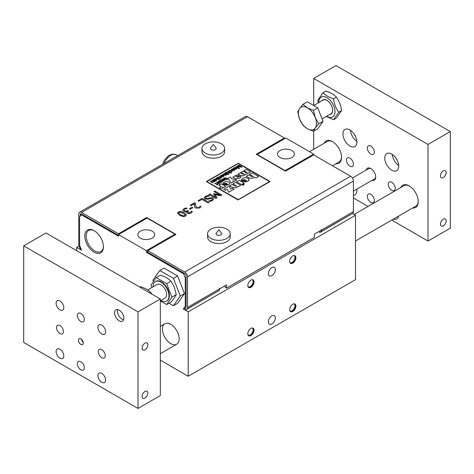 <?xml version="1.0" encoding="UTF-8"?>
<svg xmlns="http://www.w3.org/2000/svg" width="474" height="474" viewBox="0 0 474 474"><rect width="100%" height="100%" fill="white"/><g stroke="black" fill="none" stroke-linecap="round" stroke-linejoin="round"><path stroke-width="0.71" d="M184.19 212.731L180.92 211.469L178.331 211.925L177.454 213.039L179.741 215.309L183 216.571L185.595 216.12L186.478 215L184.19 212.731M178.817 213.395L179.107 212.376L180.902 212.204L185.121 214.645L184.819 215.67L183.071 215.842L180.689 214.763L178.639 212.968M185.121 214.663L180.902 212.222L179.107 212.393L178.817 213.407M186.478 215L185.595 216.132L179.741 215.326L177.454 213.039M242.658 183.805L244.288 183.219L242.658 183.805L241.675 184.73L236.621 181.826L241.675 184.73L242.658 183.823M244.288 183.237L239.234 180.304L236.621 181.809M238.043 199.915L269.973 181.489L238.327 163.216L206.397 181.489L238.043 199.933L206.344 181.566M238.256 199.637L206.86 181.566L238.256 163.494L269.51 181.566L238.256 199.637M269.51 181.578L238.256 163.512L206.86 181.578M270.026 181.583L238.043 199.933M242.404 184.268L242.41 185.133L243.879 185.121L242.41 185.15L242.404 184.279L242.41 185.15L242.404 184.279L243.879 184.285L243.879 185.138L243.879 184.285M253.051 178.2L253.975 176.873L255.984 178.034L258.591 176.529L252.18 172.826L249.573 174.331L252.938 176.275L252.683 176.624L251.291 176.405L248.637 174.87L246.184 176.287L249.253 178.064L253.051 178.218L249.253 178.076L246.184 176.287M249.573 174.349L252.938 176.292M258.591 176.547L255.984 178.052L253.975 176.891L253.051 178.218M240.697 185.275L238.096 186.792L237.456 186.424L236.532 187.757L232.728 187.615L236.532 187.74L237.456 186.406L238.096 186.774L240.697 185.275L235.655 182.366L233.054 183.865L236.413 185.808L236.159 186.163L234.766 185.944L232.112 184.41L229.659 185.826L232.728 187.603L229.659 185.844M236.413 185.82L233.054 183.865M215.777 197.409L209.775 193.943L208.85 194.482L215.818 198.505L217.104 197.759L214.912 194.547L220.529 195.786L221.796 195.051L214.823 191.028L213.958 191.526L219.966 194.998L214.076 193.676L213.513 194.002L215.777 197.409M221.796 195.051L220.529 195.798L214.923 194.565M208.85 194.494L215.818 198.523L217.104 197.759M213.513 194.02L215.759 197.403M219.918 194.986L213.958 191.526M228.746 192.189L233.978 189.173L228.746 192.207L227.188 189.209L225.428 190.246L223.728 189.25L225.428 190.228L227.188 189.209L228.746 192.207M233.978 189.185L232.361 188.237L230.761 189.162L229.155 186.122L223.728 189.25M244.886 179.593L242.747 179.847L241.953 180.979L242.747 179.836L244.886 179.581L242.22 181.115L245.07 181.951L247.843 181.305L248.909 180.333L249.016 179.261L248.086 178.295L245.277 177.572L242.404 178.366L241.053 180.44L241.947 180.884M246.344 180.517L244.697 180.707L245.905 180.007L246.119 180.825L245.905 180.025L244.708 180.718M241.953 180.979L241.053 180.458M249.099 179.687L247.843 181.305M242.22 181.133L247.843 181.323M244.874 174.604L247.001 174.035L247.807 172.88L248.364 173.2L250.622 171.896L246.237 169.366L243.98 170.67L246.907 172.358L246.676 172.672L245.467 172.477L243.156 171.144L241.023 172.376L243.95 174.065L243.707 174.385L240.205 172.844L238.067 174.082L240.739 175.623L244.045 175.741L244.857 174.391L244.045 175.759L240.739 175.641L238.067 174.082M243.944 174.082L241.023 172.394M247.813 172.98L247.001 174.053L244.857 174.408M250.622 171.896L248.364 173.211L247.807 172.897M243.98 170.681L246.907 172.37M231.733 178.781L230.494 177.021L228.035 178.443L231.294 183.065L233.486 181.803L232.829 180.831L234.517 181.204L236.775 179.907L231.733 178.781M233.486 181.815L231.294 183.065M231.294 183.083L228.035 178.443M236.775 179.919L234.517 181.222L232.841 180.855M241.13 176.843L239.477 178.396L235.222 178.55L239.477 178.384L241.13 176.826L239.808 176.061L238.866 176.998L237.356 177.14L238.837 176.221L238.943 175.647L238.463 175.149L236.099 175.167L235.394 176.014L235.063 175.818L232.787 177.128L235.222 178.538L232.787 177.128M237.065 176.571L236.04 176.381L237.184 176.079L237.065 176.571L237.184 176.079L236.04 176.399M237.065 176.583L237.184 176.079M238.973 175.83L237.356 177.157M226.151 183.183L224.297 183.408L223.604 184.392L224.297 183.391L226.151 183.171L223.835 184.51L226.311 185.233L228.729 184.67L229.653 183.823L229.742 182.893L228.936 182.052L226.495 181.423L223.995 182.117L222.821 183.918L223.598 184.303M227.224 184.256L225.991 184.155L227.04 183.545L227.224 184.256M227.04 183.562L226.003 184.161M223.604 184.392L222.821 183.936M229.813 183.284L228.729 184.688L223.835 184.51M221.352 186.863L218.994 185.091L221.352 186.845L220.054 187.129L219.616 187.965L220.025 188.356L222.164 188.374L220.025 188.374L219.563 187.775M222.662 187.692L222.164 188.391L222.662 187.674L222.46 187.088L223.39 187.627L225.648 186.329L223.39 187.645L222.472 187.117M225.648 186.341L221.251 183.788L218.994 185.091M219.77 183.74L219.403 183.953L219.77 183.728L216.985 182.117L216.612 182.33L217.927 183.088L216.482 183.924L215.172 183.165L214.799 183.379L217.59 184.99L217.957 184.777L216.814 184.113L218.259 183.278L219.403 183.942L218.259 183.278L216.825 184.119M216.612 182.348L217.916 183.094M217.59 184.99L217.957 184.777M217.59 185.002L214.799 183.379M225.553 178.828L224.374 179.51L225.553 178.811L224.409 179.095L223.894 178.793L224.415 178.159L226.554 178.212L227.01 178.597L226.655 179.445L225.008 179.806L226.975 179.628L227.538 179.101L226.916 177.981L224.06 177.975L223.343 178.894L224.374 179.492L223.343 178.911M227.603 178.846L226.975 179.64L225.008 179.806M227.111 178.899L226.554 178.23L224.415 178.171L223.894 178.811M241.396 167.239L242.036 166.866L238.831 165.017L238.422 165.254L241.148 166.83L237.492 165.787L237.113 166.007L238.86 168.098L236.176 166.552L235.768 166.783L238.973 168.637L239.542 168.306L237.741 166.178L241.396 167.239L237.741 166.196M237.113 166.024L238.831 168.086M241.094 166.812L238.422 165.254M242.036 166.884L241.396 167.251M238.973 168.637L239.542 168.306M235.768 166.801L238.973 168.655M224.475 180.126L223.598 180.701L223.882 180.138L224.475 180.126L222.454 178.959L222.11 179.154L223.159 179.764L223.378 180.464L220.908 179.847L222.081 180.529L222.182 181.157L219.711 180.541L221.097 181.341L222.401 181.37L223.882 180.138L223.598 180.701L222.673 180.825L222.401 181.388L221.097 181.358L219.711 180.541M223.586 180.191L223.378 180.464L223.159 179.776L222.11 179.154M220.908 179.865L222.081 180.547L222.182 181.157M222.182 181.175L222.081 180.529M235.88 167.429L234.423 167.5L233.901 168.193L233.131 168.306L235.134 169.301L236.526 169.088L236.858 168.069L236.259 168.868L235.128 168.857L235.981 168.134L235.88 167.429L235.981 168.152L235.88 167.429L235.981 168.152L235.128 168.874M237.089 168.466L236.858 168.069M234.814 168.679L234.346 168.329L234.636 167.731L235.471 167.678L234.814 168.679M236.858 168.086L236.526 169.105L235.134 169.313L233.131 168.306M235.471 167.689L234.636 167.731M220.659 182.081L220.38 182.555L220.659 182.063L220.38 182.555L220.659 182.063L221.998 182.443L219.207 180.831L218.289 181.311L218.502 182.443L220.38 182.543L218.502 182.46L218.289 181.329M221.998 182.443L220.665 182.081M219.924 181.619L219.296 181.37L219.924 181.607L220.132 182.36L219.924 181.607M219.296 181.37L218.401 181.749L219.296 181.358M218.289 181.311L217.951 181.797M220.327 182.075L218.822 182.223L218.597 181.471M221.666 177.608L222.022 177.406L219.693 176.061L219.302 176.292L220.57 177.021L220.718 177.821L219.616 177.744L218.2 176.926L217.809 177.152L219.64 178.188L220.979 178.064L221.334 177.418L221.666 177.626L221.34 177.442M220.991 177.46L220.718 177.821M221.358 177.566L220.979 178.082L219.64 178.2L217.809 177.152M220.718 177.839L220.57 177.039L219.302 176.292M221.666 177.626L222.022 177.406M234.44 169.52L234.683 169.982L234.44 169.538L234.683 169.982L234.251 170.415L234.683 169.965L234.44 169.52L231.916 169.751L232.082 169.224L233.498 168.898L231.756 169.04L231.549 170.006L234.109 169.769L233.901 170.231L232.681 170.557L234.251 170.403L232.681 170.557M233.498 168.898L232.082 169.242M231.276 169.615L231.549 170.006L231.276 169.615M233.901 170.249L233.919 169.716L231.549 170.006M234.109 169.781L233.901 170.231M220.416 179.35L217.205 177.501L215.759 178.603L216.393 179.356L218.555 179.468L218.875 178.917L220.019 179.581L220.416 179.35L220.019 179.593L218.881 178.935L218.555 179.48L218.875 178.917M218.49 178.929L218.265 179.261L218.028 178.408L218.265 179.261L216.76 179.101L216.505 178.218L218.028 178.39L217.311 178.106L216.28 178.556L216.505 178.218M218.875 178.935L218.555 179.48L216.393 179.368L215.759 178.615M229.736 171.25L229.742 170.575L229.736 171.268L229.742 170.575L231.276 170.717L231.502 171.618L230.174 171.908L231.839 171.795L232.301 171.203L231.673 170.48L229.416 170.391L229.298 171.44L229.736 171.25L229.298 171.458L228.995 170.948L229.298 171.458M232.301 171.203L231.839 171.813L230.174 171.926M231.502 171.635L231.276 170.735L229.742 170.575M231.774 171.256L231.502 171.618M211.386 180.801L211.048 181.453L210.349 181.459L212.678 182.798L213.069 182.573L211.825 181.856L211.647 181.044L212.435 180.973L214.165 181.939L214.556 181.714L212.725 180.683L211.386 180.801M213.069 182.591L212.678 182.798M212.678 182.816L210.349 181.459M214.556 181.732L214.165 181.939M214.165 181.957L212.435 180.985L211.647 181.056M229.825 172.654L229.446 173.194L227.739 173.134L229.446 173.176L229.825 172.589L230.974 173.253L231.365 173.028L228.16 171.173L227.769 171.404L229.037 172.139L229.185 172.933L228.136 172.892L226.661 172.038L226.27 172.269L227.739 173.117L226.27 172.269M231.365 173.046L230.974 173.271L229.825 172.607M227.769 171.422L229.037 172.139L229.185 172.951M229.452 172.577L229.185 172.933M204.181 197.759L205.029 198.979L208.169 199.198L209.964 198.582L211.961 198.683L212.358 199.37L211.617 200.147L208.85 200.869L209.952 201.509L212.482 200.573L213.596 199.139L212.832 198.073L211.12 197.605L207.772 198.458L205.846 198.339L205.396 197.622L206.237 196.769L209.36 196.011L208.199 195.335L205.366 196.343L204.181 197.83M213.596 199.157L212.482 200.591L209.952 201.527L208.85 200.869M212.37 199.252L211.961 198.701L209.964 198.6L208.169 199.21L205.029 198.997L204.181 197.777M205.39 197.729L206.237 196.787L209.36 196.011M227.994 173.958L227.597 174.201L227.994 173.958L225.665 172.613L225.274 172.844L227.597 174.183L225.274 172.844M209.07 202.404L202.096 198.375L198.061 200.709L198.884 201.183L201.995 199.388L208.139 202.937L209.07 202.404L208.139 202.937M208.139 202.955L201.995 199.406L198.884 201.201L198.061 200.709M228.877 174.468L228.03 174.432M195.525 203.316L194.536 202.742L190.234 205.224L191.046 205.692L194.464 203.713L194.69 207.049L195.726 208.062L199.72 207.968L201.089 206.694L200.093 206.125L198.979 207.464L197.842 207.79L196.627 207.488L195.519 205.254L195.525 203.316L195.484 204.478M201.089 206.694L199.72 207.985L195.726 208.08L194.69 207.049M194.69 207.067L194.411 205.165M194.464 203.731L191.046 205.692M191.046 205.71L190.234 205.224M226.341 174.693L225.956 175.208L224.214 175.119L225.956 175.19L226.317 174.545L226.999 174.533L224.676 173.188L224.285 173.413L225.553 174.148L225.701 174.947L223.183 174.053L222.786 174.278L224.214 175.102L222.786 174.296M226.999 174.533L226.323 174.562M224.285 173.431L225.553 174.148M225.974 174.586L225.701 174.947M225.701 174.959L225.553 174.165M192.865 207.719L192.017 207.233L189.375 208.756L190.222 209.241L192.865 207.719L190.222 209.241M189.375 208.773L190.222 209.259M224.066 175.937L223.609 176.565L221.34 176.476L223.609 176.547L224.066 175.907L223.461 175.208L221.157 175.161L220.89 176.18L221.482 175.344L221.346 175.99L220.89 176.198L220.677 175.777L220.89 176.198M221.974 176.346L223.272 175.593L223.284 176.364L221.974 176.346L223.272 175.593L223.284 176.364M221.346 175.99L221.482 175.344L222.97 175.398L221.482 175.344M222.97 175.398L221.239 176.399M223.284 176.381L223.272 175.611M184.025 210.023L184.694 209.188L187.153 208.471L186.163 207.902L183.829 208.756L182.757 210.118L183.711 211.38L185.482 211.842L186.94 211.6L186.578 212.441L187.212 213.247L189.12 213.632L190.986 213.01L192.379 211.712L191.389 211.143L190.252 212.5L189.191 212.867L188.065 212.642L187.591 211.914L188.628 210.971L187.852 210.521L186.158 211.214L184.73 210.871L184.025 209.988M187.082 208.53L184.694 209.206L184.025 210.041M187.58 212.032L188.628 210.971M189.12 213.632L190.986 213.027L192.379 211.712M189.12 213.644L187.212 213.259L186.572 212.334M186.874 211.576L185.482 211.86L183.711 211.398L182.757 210.118M216.44 179.877L216.108 180.89L214.716 181.104L213.81 180.6L214.716 181.086L216.108 180.878L216.44 179.859L215.842 180.659L214.704 180.647L215.563 179.924L215.463 179.213L214.005 179.291L213.484 179.978L212.708 180.096L213.81 180.588L212.708 180.096M215.463 179.213L215.563 179.942L215.463 179.231L215.563 179.942L214.704 180.659M214.888 180.013L214.254 180.387L213.922 180.12L214.218 179.522L215.054 179.462L214.888 180.013L215.054 179.462L214.218 179.539L213.922 180.138M214.888 180.025L215.054 179.462M216.671 180.256L216.44 179.859M213.922 180.12L214.218 179.522M187.508 276.84A3.946 2.275 60 0 0 184.718 272.011L147.775 250.681L175.937 234.423L146.662 217.519L118.5 233.777L81.558 212.453A3.946 2.275 -120 0 0 79.585 212.257L245.485 116.474A3.946 2.275 -120 0 1 247.458 116.669L284.4 137.999L256.238 154.257L285.514 171.161L313.675 154.903L350.618 176.233A3.946 2.275 60 0 1 353.408 181.062L187.508 276.84L187.508 307.425A3.946 2.275 60 0 1 186.857 309.119L186.021 309.789L184.896 308.183L185.79 307.466A1.973 1.138 -120 0 0 186.116 306.625L186.116 276.034A1.973 1.138 60 0 0 184.718 273.622L183.669 273.818L146.383 252.292L146.383 250.681L118.5 234.583L118.5 236.194L81.214 214.669L81.913 214.266L118.5 235.388M230.216 233.777L230.216 237A11.335 6.547 180 0 1 218.875 243.547A11.335 6.547 180 0 1 207.541 237L207.541 233.777A11.335 6.547 0 0 0 218.875 240.324A11.335 6.547 0 0 0 230.216 233.777A11.335 6.547 0 0 0 219.326 227.242A11.335 6.547 0 0 0 207.541 233.777M224.635 148.463L224.635 151.68A11.335 6.547 180 0 1 213.3 158.227A11.335 6.547 180 0 1 201.965 151.68L201.965 148.463A11.335 6.547 0 0 0 213.3 155.004A11.335 6.547 0 0 0 224.635 148.463A11.335 6.547 0 0 0 224.558 147.687A11.335 6.547 0 0 0 212.63 141.927A11.335 6.547 0 0 0 201.965 148.463M252.18 279.696A4.076 2.352 -60 0 1 252.281 279.749A4.076 2.352 -60 0 1 253.128 281.615A4.076 2.352 -60 0 1 251.344 285.721A4.076 2.352 -60 0 1 248.204 286.811A4.076 2.352 -60 0 1 248.109 286.746M294.004 255.551A4.076 2.352 -60 0 1 294.105 255.605A4.076 2.352 -60 0 1 294.947 257.471A4.076 2.352 -60 0 1 293.169 261.571A4.076 2.352 -60 0 1 290.029 262.661A4.076 2.352 -60 0 1 289.934 262.602M294.004 303.846A4.076 2.352 -60 0 1 294.105 303.899A4.076 2.352 -60 0 1 294.947 305.766A4.076 2.352 -60 0 1 293.169 309.866A4.076 2.352 -60 0 1 290.029 310.956A4.076 2.352 -60 0 1 289.934 310.897M252.18 327.99A4.076 2.352 -60 0 1 252.281 328.044A4.076 2.352 -60 0 1 253.128 329.91A4.076 2.352 -60 0 1 251.344 334.01A4.076 2.352 -60 0 1 248.204 335.106A4.076 2.352 -60 0 1 248.109 335.041M294.271 303.929A4.142 2.388 -60 0 1 294.994 305.736A4.142 2.388 -60 0 1 293.276 309.806A4.142 2.388 -60 0 1 290.141 311.086M294.271 255.64A4.142 2.388 -60 0 1 294.994 257.441A4.142 2.388 -60 0 1 293.276 261.512A4.142 2.388 -60 0 1 290.141 262.792M252.446 328.079A4.142 2.388 -60 0 1 253.169 329.886A4.142 2.388 -60 0 1 251.457 333.951A4.142 2.388 -60 0 1 248.317 335.231M252.446 279.784A4.142 2.388 -60 0 1 253.169 281.592A4.142 2.388 -60 0 1 251.457 285.662A4.142 2.388 -60 0 1 248.317 286.936M147.775 251.487L146.383 252.292M184.368 273.415L147.775 252.292L147.775 250.681M186.116 305.777L185.281 306.263L183.325 309.036L185.127 307.999M185.281 306.263L185.281 277.965L186.116 277.486M183.669 273.818L185.281 277.965M81.214 214.669L79.602 216.956L79.602 245.248L81.558 250.278L76.675 247.464L79.016 246.113M80.159 216.162L80.159 214.864A1.973 1.138 -120 0 1 80.568 213.964A1.973 1.138 -120 0 1 81.558 214.058L81.913 214.266M80.906 248.601L80.254 248.726L79.419 247.09A3.946 2.275 60 0 1 78.767 244.643L78.767 214.058A3.946 2.275 -120 0 1 79.585 212.257M216.28 233.107A2.844 1.641 -0 0 0 218.875 235.424A2.844 1.641 -0 0 0 221.477 233.107L218.875 229.754L216.28 233.107M216.126 148.267A2.844 1.641 0 0 0 215.895 147.793L213.3 144.44L210.705 147.793A2.844 1.641 0 0 0 212.873 150.086A2.844 1.641 0 0 0 216.126 148.267M187.508 307.425L219.575 288.915L219.575 288.109L219.575 288.897A3.946 2.275 -120 0 1 218.923 290.609L186.021 309.789M219.586 288.909L226.542 284.892L226.542 288.109L314.375 237.403L314.375 234.18L321.331 230.168L321.331 229.363L321.342 230.157A3.946 2.275 60 0 1 320.691 231.851L319.855 232.521L319.085 231.46M284.4 137.999L284.4 138.805M319.855 232.521L352.757 213.341A3.946 2.275 -120 0 0 353.408 211.647L353.408 181.062M226.542 288.109L225.15 287.303L225.15 285.698M118.5 233.777L118.5 234.583L147.082 218.081L174.959 234.18L174.959 234.986M146.662 217.519L146.662 218.324M252.92 279.773A4.396 2.536 -60 0 1 253.631 281.645A4.396 2.536 -60 0 1 251.848 285.923A4.396 2.536 -60 0 1 248.542 287.351M248.056 286.687A4.142 2.388 120 0 0 248.453 287.025A4.142 2.388 120 0 0 252.595 284.637A4.142 2.388 120 0 0 252.595 279.856A4.142 2.388 120 0 0 252.103 279.684M247.831 285.478A4.396 2.536 -60 0 1 249.751 281.052A4.396 2.536 -60 0 1 253.14 279.879A4.396 2.536 -60 0 1 253.14 284.951A4.396 2.536 -60 0 1 248.743 287.493A4.396 2.536 -60 0 1 247.831 285.478M252.92 328.067A4.396 2.536 -60 0 1 253.631 329.94A4.396 2.536 -60 0 1 251.848 334.217A4.396 2.536 -60 0 1 248.542 335.645M252.103 327.978A4.142 2.388 -60 0 1 252.595 328.15A4.142 2.388 -60 0 1 252.595 332.932A4.142 2.388 -60 0 1 248.453 335.319A4.142 2.388 -60 0 1 248.056 334.982M294.745 255.628A4.396 2.536 -60 0 1 295.456 257.501A4.396 2.536 -60 0 1 293.673 261.778A4.396 2.536 -60 0 1 290.366 263.206M289.881 262.543A4.142 2.388 120 0 0 290.278 262.88A4.142 2.388 120 0 0 294.419 260.493A4.142 2.388 120 0 0 294.419 255.711A4.142 2.388 120 0 0 293.927 255.539M289.655 261.334A4.396 2.536 -60 0 1 291.575 256.908A4.396 2.536 -60 0 1 294.964 255.729A4.396 2.536 -60 0 1 294.964 260.807A4.396 2.536 -60 0 1 290.568 263.343A4.396 2.536 -60 0 1 289.655 261.334M294.745 303.923A4.396 2.536 -60 0 1 295.456 305.795A4.396 2.536 -60 0 1 293.673 310.073A4.396 2.536 -60 0 1 290.366 311.501M293.927 303.828A4.142 2.388 -60 0 1 294.419 304.006A4.142 2.388 -60 0 1 294.419 308.781A4.142 2.388 -60 0 1 290.278 311.175A4.142 2.388 -60 0 1 289.881 310.837M170.782 343.65A11.832 6.832 60 0 1 163.05 333.222A11.832 6.832 60 0 1 164.863 323.742A11.832 6.832 60 0 1 176.695 330.574A11.832 6.832 60 0 1 176.695 344.237A11.832 6.832 60 0 1 170.782 343.65M184.463 293.596L177.62 303.33L173.437 305.742L180.28 296.007L184.463 293.596L177.62 275.963L173.437 278.374L159.756 270.476L163.939 268.065L177.62 275.963M180.28 296.007L173.437 278.374M159.756 270.476L152.912 280.211L153.434 281.55M169.04 303.206L173.437 305.742M103.427 246.812A13.183 7.614 -120 0 0 94.101 230.66A13.183 7.614 -120 0 0 84.781 236.046A13.183 7.614 -120 0 0 94.101 252.192A13.183 7.614 -120 0 0 103.427 246.812M152.213 238.114A8.443 4.876 180 0 1 143.012 239.169A8.443 4.876 180 0 1 137.798 234.666A8.443 4.876 180 0 1 146.241 229.789A8.443 4.876 180 0 1 154.69 234.666A8.443 4.876 180 0 1 152.213 238.114M103.421 246.397A12.2 7.045 60 0 1 100.903 251.587A12.2 7.045 60 0 1 88.697 244.548A12.2 7.045 60 0 1 88.697 230.459A12.2 7.045 60 0 1 94.456 230.874M146.383 250.681L174.959 234.18M352.508 213.537L355.5 215.267L188.208 311.856L183.325 309.036M313.675 154.097L285.099 170.599L257.216 154.5L285.792 137.999L313.675 154.097L313.675 154.903M279.962 150.566A8.443 4.876 180 0 1 289.164 149.511A8.443 4.876 180 0 1 294.378 154.014A8.443 4.876 180 0 1 285.935 158.891A8.443 4.876 180 0 1 277.491 154.014A8.443 4.876 180 0 1 279.962 150.566M285.099 170.599L285.099 170.918M257.216 154.5L257.216 154.82M268.367 321.917A4.93 2.844 -60 0 1 270.518 316.958A4.93 2.844 -60 0 1 274.316 315.637A4.93 2.844 -60 0 1 274.316 321.325A4.93 2.844 -60 0 1 269.386 324.175A4.93 2.844 -60 0 1 268.367 321.917M268.367 273.622A4.93 2.844 -60 0 1 270.518 268.663A4.93 2.844 -60 0 1 274.316 267.342A4.93 2.844 -60 0 1 274.316 273.03A4.93 2.844 -60 0 1 269.386 275.88A4.93 2.844 -60 0 1 268.367 273.622M289.655 309.623A4.396 2.536 -60 0 1 291.575 305.203A4.396 2.536 -60 0 1 294.964 304.024A4.396 2.536 -60 0 1 294.964 309.101A4.396 2.536 -60 0 1 290.568 311.637A4.396 2.536 -60 0 1 289.655 309.623M247.831 333.773A4.396 2.536 -60 0 1 249.751 329.347A4.396 2.536 -60 0 1 253.14 328.168A4.396 2.536 -60 0 1 253.14 333.246A4.396 2.536 -60 0 1 248.743 335.782A4.396 2.536 -60 0 1 247.831 333.773M355.5 215.267L355.5 279.66L188.208 376.243L160.325 360.151M76.675 250.681L76.675 247.464M188.208 311.856L188.208 376.243M151.846 294.081L150.939 292.731C148.54 290.082 145.056 288.074 140.476 286.687L139.759 287.102M150.222 293.145L150.939 292.731M160.959 300.469A11.24 6.488 -120 0 0 166.641 301.061A11.24 6.488 -120 0 0 168.969 295.918A11.24 6.488 -120 0 0 164.063 284.607A11.24 6.488 -120 0 0 155.401 281.597A11.24 6.488 -120 0 0 153.072 286.811M160.325 300.836L164.964 298.158A7.886 4.55 -120 0 0 166.599 294.55A7.886 4.55 -120 0 0 163.157 286.61A7.886 4.55 -120 0 0 157.078 284.501L147.645 289.946M166.641 301.061L167.055 300.818A11.24 6.488 -120 0 0 169.384 295.675A11.24 6.488 -120 0 0 164.478 284.364A11.24 6.488 -120 0 0 155.822 281.355L155.401 281.597M160.325 300.907L166.67 304.575L171.902 297.127L166.67 283.648L156.207 277.604L150.975 285.046L151.917 287.475M156.207 277.604L160.556 275.092L166.599 277.646L171.019 281.135L166.67 283.648M171.902 297.127L176.251 294.621L174.444 287.41L171.019 281.135M166.67 304.575L171.019 302.062L174.444 297.873L176.251 294.621M123.607 319.66A6.375 3.679 60 0 1 121.984 319.073A6.375 3.679 60 0 1 117.475 311.264A6.375 3.679 60 0 1 117.783 309.563M117.718 309.552A6.553 3.786 -120 0 0 117.475 311.116A6.553 3.786 -120 0 0 117.481 311.193M122.049 319.109A6.553 3.786 -120 0 0 122.114 319.144A6.553 3.786 -120 0 0 123.59 319.719M313.675 149.292L313.675 131.162M313.675 105.483L313.675 78.435L427.992 144.44L427.992 241.023L391.725 220.084M368.067 206.427L353.408 197.966M372.013 180.369A6.903 3.982 -120 0 0 375.716 177.039A6.903 3.982 -120 0 0 370.834 168.584A6.903 3.982 -120 0 0 366.1 170.125M374.318 200.378A4.93 2.844 60 0 1 373.299 202.635A4.93 2.844 60 0 1 369.501 201.314A4.93 2.844 60 0 1 367.35 196.355A4.93 2.844 60 0 1 368.369 194.097A4.93 2.844 60 0 1 372.167 195.418A4.93 2.844 60 0 1 374.318 200.378M374.318 152.083A4.93 2.844 60 0 1 373.299 154.34A4.93 2.844 60 0 1 369.501 153.019A4.93 2.844 60 0 1 367.35 148.06A4.93 2.844 60 0 1 368.369 145.802A4.93 2.844 60 0 1 372.167 147.124A4.93 2.844 60 0 1 374.318 152.083M395.233 188.302A4.93 2.844 60 0 1 394.214 190.56A4.93 2.844 60 0 1 390.416 189.239A4.93 2.844 60 0 1 388.259 184.279A4.93 2.844 60 0 1 389.284 182.022A4.93 2.844 60 0 1 393.082 183.343A4.93 2.844 60 0 1 395.233 188.302M353.408 164.158A4.93 2.844 60 0 1 352.389 166.415A4.93 2.844 60 0 1 348.591 165.094A4.93 2.844 60 0 1 346.441 160.135A4.93 2.844 60 0 1 347.46 157.878A4.93 2.844 60 0 1 351.258 159.199A4.93 2.844 60 0 1 353.408 164.158M356.892 142.022A9.859 5.694 60 0 1 354.854 146.537A9.859 5.694 60 0 1 344.995 140.843A9.859 5.694 60 0 1 344.995 129.461A9.859 5.694 60 0 1 352.591 132.104A9.859 5.694 60 0 1 356.892 142.022M398.545 216.15A9.859 5.694 60 0 1 396.679 218.976A9.859 5.694 60 0 1 393.296 219.184M398.717 166.173A9.859 5.694 60 0 1 396.679 170.681A9.859 5.694 60 0 1 386.82 164.993A9.859 5.694 60 0 1 386.82 153.606A9.859 5.694 60 0 1 394.415 156.248A9.859 5.694 60 0 1 398.717 166.173M356.821 189.138A9.859 5.694 60 0 1 356.892 190.317A9.859 5.694 60 0 1 354.854 194.832A9.859 5.694 60 0 1 353.408 195.276M335.947 163.755A12.816 7.4 -120 0 0 341.558 157.315A12.816 7.4 -120 0 0 332.499 141.619A12.816 7.4 -120 0 0 324.115 143.261M412.623 208.021A12.816 7.4 -120 0 0 418.234 201.586A12.816 7.4 -120 0 0 409.175 185.891A12.816 7.4 -120 0 0 400.797 187.532M375.698 176.612A5.913 3.413 60 0 1 374.49 178.941L353.408 191.111M352.419 178.023L368.576 168.697A5.913 3.413 60 0 1 371.195 168.809M446.212 220.848A4.076 2.352 -60 0 1 444.434 224.949A4.076 2.352 -60 0 1 441.294 226.045A4.076 2.352 -60 0 1 441.294 221.334A4.076 2.352 -60 0 1 445.364 218.982A4.076 2.352 -60 0 1 446.212 220.848M446.212 172.554A4.076 2.352 -60 0 1 444.434 176.654A4.076 2.352 -60 0 1 441.294 177.75A4.076 2.352 -60 0 1 441.294 173.04A4.076 2.352 -60 0 1 445.364 170.687A4.076 2.352 -60 0 1 446.212 172.554M350.505 130.314A9.859 5.694 -120 0 0 356.869 141.335M354.191 134.101A5.421 3.128 -120 0 0 355.435 136.251M392.33 154.459A9.859 5.694 -120 0 0 398.693 165.485M396.015 158.245A5.421 3.128 -120 0 0 397.259 160.402M356.466 189.345A9.859 5.694 -120 0 0 356.869 189.63M409.53 186.104A11.832 6.832 -120 0 0 403.955 185.707L354.125 214.473M355.5 240.999L415.787 206.196A11.832 6.832 -120 0 0 418.228 201.172M332.855 141.833A11.832 6.832 -120 0 0 327.279 141.436L309.516 151.692M332.475 165.758L339.111 161.924A11.832 6.832 -120 0 0 341.553 156.9M427.992 241.023L450.3 228.148L450.3 131.559L427.992 144.44M450.3 131.559L335.983 65.56L313.675 78.435M329.833 114.435A8.153 4.704 -120 0 0 332.487 108.481A8.153 4.704 -120 0 0 326.918 100.352A8.153 4.704 -120 0 0 321.947 100.778M322.083 118.909L330.971 113.778A7.886 4.55 -120 0 0 332.606 110.169A7.886 4.55 -120 0 0 329.163 102.23A7.886 4.55 -120 0 0 323.084 100.121L313.735 105.518M326.722 116.231A11.435 6.6 -120 0 0 335.005 111.828A11.435 6.6 -120 0 0 326.989 97.709A11.435 6.6 -120 0 0 318.836 102.343A11.435 6.6 -120 0 0 318.836 102.574M318.309 102.876L317.829 100.174L323.061 92.732C325.46 95.375 328.944 97.389 333.524 98.776C334.176 103.901 335.924 108.392 338.756 112.261L333.524 119.703L326.355 116.444M333.524 119.703L336.356 118.067L341.588 110.626C340.936 105.501 339.188 101.003 336.356 97.14C333.957 94.498 330.473 92.483 325.893 91.097L323.061 92.732M333.524 98.776L336.356 97.14M338.756 112.261L341.588 110.626M315.251 128.039L313.444 131.298L307.401 128.744A12.816 7.4 -120 0 0 315.251 128.039A12.816 7.4 -120 0 0 315.251 117.576L318.676 123.85L315.251 128.039M302.981 125.255L299.556 118.98A12.816 7.4 -120 0 0 307.401 128.744L302.981 125.255M297.749 111.769L299.556 108.516A12.816 7.4 -120 0 0 299.556 118.98L297.749 111.769M307.401 107.817L313.444 110.371L315.251 117.576A12.816 7.4 -120 0 0 307.401 107.817A12.816 7.4 -120 0 0 299.556 108.516L302.981 104.327L307.401 107.817M302.981 104.327L307.33 101.815L317.793 107.859L313.444 110.371M317.793 107.859L323.025 121.344L318.676 123.85M323.025 121.344L317.793 128.786L313.444 131.298M23.7 342.441L23.7 245.852L138.017 311.856L138.017 408.44L23.7 342.441M83.27 343.028A3.413 1.967 60 0 1 82.565 344.586A3.413 1.967 60 0 1 79.152 342.619A3.413 1.967 60 0 1 79.152 338.685A3.413 1.967 60 0 1 81.783 339.597A3.413 1.967 60 0 1 83.27 343.028M123.833 318.149A6.553 3.786 60 0 1 122.476 321.153A6.553 3.786 60 0 1 115.923 317.367A6.553 3.786 60 0 1 115.923 309.8A6.553 3.786 60 0 1 120.971 311.554A6.553 3.786 60 0 1 123.833 318.149M84.342 367.794A4.93 2.844 60 0 1 83.323 370.052A4.93 2.844 60 0 1 78.394 367.208A4.93 2.844 60 0 1 78.394 361.514A4.93 2.844 60 0 1 82.192 362.835A4.93 2.844 60 0 1 84.342 367.794M84.342 319.5A4.93 2.844 60 0 1 83.323 321.757A4.93 2.844 60 0 1 78.394 318.913A4.93 2.844 60 0 1 78.394 313.219A4.93 2.844 60 0 1 82.192 314.54A4.93 2.844 60 0 1 84.342 319.5M63.433 331.575A4.93 2.844 60 0 1 62.414 333.832A4.93 2.844 60 0 1 57.484 330.982A4.93 2.844 60 0 1 57.484 325.294A4.93 2.844 60 0 1 61.282 326.616A4.93 2.844 60 0 1 63.433 331.575M105.258 355.719A4.93 2.844 60 0 1 104.233 357.977A4.93 2.844 60 0 1 99.309 355.133A4.93 2.844 60 0 1 99.309 349.439A4.93 2.844 60 0 1 103.107 350.76A4.93 2.844 60 0 1 105.258 355.719M105.607 331.776A5.421 3.128 60 0 1 104.481 334.259A5.421 3.128 60 0 1 99.06 331.125A5.421 3.128 60 0 1 99.06 324.868A5.421 3.128 60 0 1 103.237 326.319A5.421 3.128 60 0 1 105.607 331.776M63.783 355.921A5.421 3.128 60 0 1 62.657 358.403A5.421 3.128 60 0 1 57.236 355.275A5.421 3.128 60 0 1 57.236 349.012A5.421 3.128 60 0 1 61.413 350.464A5.421 3.128 60 0 1 63.783 355.921M63.783 307.626A5.421 3.128 60 0 1 62.657 310.109A5.421 3.128 60 0 1 57.236 306.98A5.421 3.128 60 0 1 57.236 300.717A5.421 3.128 60 0 1 61.413 302.175A5.421 3.128 60 0 1 63.783 307.626M105.607 380.071A5.421 3.128 60 0 1 104.481 382.554A5.421 3.128 60 0 1 99.06 379.419A5.421 3.128 60 0 1 99.06 373.162A5.421 3.128 60 0 1 103.237 374.614A5.421 3.128 60 0 1 105.607 380.071M138.017 311.856L160.325 298.976L160.325 395.565L138.017 408.44M142.105 396.424A4.076 2.352 -60 0 1 143.883 392.318A4.076 2.352 -60 0 1 147.023 391.228A4.076 2.352 -60 0 1 147.023 395.932A4.076 2.352 -60 0 1 142.952 398.29A4.076 2.352 -60 0 1 142.105 396.424M142.105 348.129A4.076 2.352 -60 0 1 143.883 344.029A4.076 2.352 -60 0 1 147.023 342.933A4.076 2.352 -60 0 1 147.023 347.643A4.076 2.352 -60 0 1 142.952 349.996A4.076 2.352 -60 0 1 142.105 348.129M160.325 298.976L46.008 232.977L23.7 245.852M83.181 342.228A3.099 1.789 60 0 1 81.51 339.331M184.718 272.011L350.618 176.233M247.458 116.669L81.558 212.453M218.923 290.609L186.857 309.119M352.757 213.341L320.691 231.851M321.342 230.157L353.408 211.647M81.558 214.058L80.159 214.864M162.665 164.288L164.3 160.354L168.697 155.531L172.708 154.026L176.204 154.767A10.843 6.263 120 0 0 164.205 163.4M176.204 154.767L177.679 155.62M164.863 323.742L160.325 326.367M176.695 344.237L160.325 353.687"/></g></svg>

